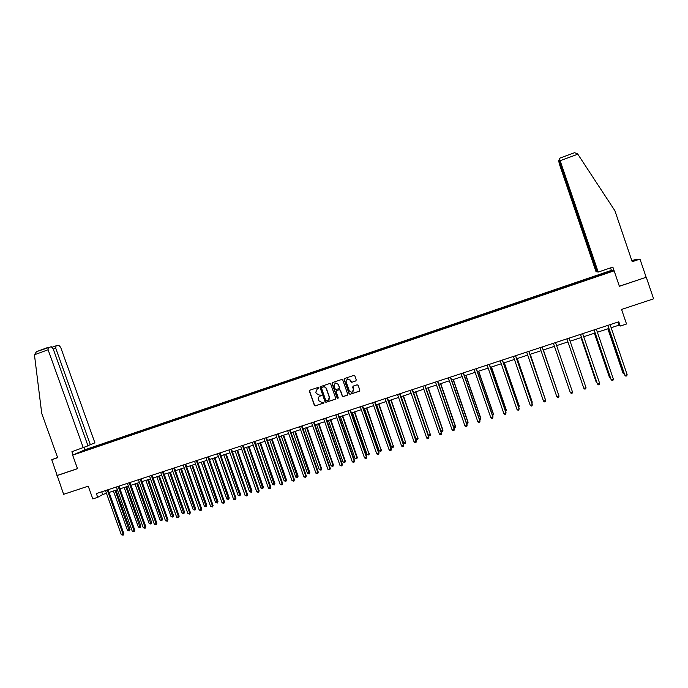 <?xml version="1.0" encoding="UTF-8"?>
<svg xmlns="http://www.w3.org/2000/svg" width="688" height="688" viewBox="0 0 688 688"><rect width="100%" height="100%" fill="white"/><g stroke="black" fill="none" stroke-linecap="round" stroke-linejoin="round"><path stroke-width="1.03" d="M318.776 387.808L318.045 387.447L309.91 390.182L309.419 391.223L314.364 405.301L315.405 405.834L323.549 403.125L323.893 402.394L321.821 402.454L318.776 400.691L318.363 399.513C317.976 397.948 318.501 396.838 319.937 396.185L321.33 395.11L319.49 395.11L316.213 393.407L315.801 392.229L317.245 388.944L318.776 387.808M355.756 380.98L356.264 379.931L354.87 375.932L353.813 375.399L344.585 378.512L344.12 379.544L349.091 393.751L350.072 394.301L359.342 391.223L359.841 390.173L358.156 385.349L357.124 384.807L353.159 386.131L352.66 387.181L353.494 389.571L351.972 392.427L349.332 390.965L346.064 381.608L347.32 378.83L350.218 380.215L350.768 381.771L351.826 382.304L356.049 380.808M346.95 379.011L350.364 380.111L351.826 382.304L355.902 380.877M57.603 457.52L51.746 459.704L63.631 494.311L88.236 486.158L92.82 498.929L97.713 497.321L96.363 493.563L618.804 321.778L620.258 326.052L626.527 323.996L621.574 309.445L653.6 298.833L646.281 277.238L619.372 286.225M56.906 475.632L77.512 468.691L72.644 455.155L614.135 270.823L619.389 286.294L646.281 277.238M330.73 384.05L329.681 383.526L320.548 386.604L320.109 387.628L325.054 401.749L326.009 402.299L335.194 399.255L335.692 398.206L330.73 384.05M332.579 382.554L341.712 379.475L342.762 380L347.732 394.198L347.234 395.247L343.235 396.572L342.263 396.021L340.25 390.277L339.227 389.735L336.613 390.612L336.114 391.653L338.204 397.638L337.799 398.378L337.12 397.999L332.08 383.594L332.579 382.554M72.644 455.155L85.424 449.574L611.236 270.418L614.135 270.823L612.853 267.082L598.225 272.078L559.327 158.335L559.843 161.835L597.33 271.915L598.225 272.078M594.398 277.264L594.14 276.507L83.988 450.416L78.767 452.704L93.473 447.819L541.069 295.419M594.14 276.507L609.181 271.519L610.333 271.7L541.035 295.298M589.358 278.838L589.16 278.339M581.093 281.796L580.853 281.168M575.873 283.43L575.675 282.931M567.66 286.371L567.428 285.744M562.466 287.997L562.277 287.498M554.296 290.912L554.072 290.293M549.136 292.538L548.964 292.03M527.782 299.813L527.61 299.306M522.768 301.654L522.562 301.026M514.658 304.277L514.495 303.769M509.67 306.108L509.473 305.481M501.612 308.714L501.457 308.215M496.659 310.546L496.469 309.918M488.652 313.135L488.497 312.627M483.716 314.949L483.535 314.321M475.761 317.521L475.614 317.013M470.85 319.327L470.678 318.699M462.938 321.889L462.809 321.382M458.062 323.678L457.898 323.05M450.201 326.224L450.072 325.716M445.351 328.013L445.196 327.376M437.534 330.541L437.413 330.034M432.709 332.313L432.563 331.685M424.943 334.824L424.823 334.316M420.144 336.595L420.007 335.959M412.422 339.089L412.31 338.582M407.649 340.844L407.52 340.216M399.969 343.329L399.866 342.822M395.23 345.075L395.101 344.439M387.593 347.543L387.499 347.036M382.881 349.28L382.76 348.644M375.287 351.731L375.201 351.224M370.6 353.46L370.488 352.824M363.049 355.902L362.972 355.386M358.388 357.622L358.285 356.986M350.889 360.039L350.811 359.532M346.245 361.75L346.15 361.114M338.788 364.158L338.72 363.651M334.17 365.861L334.084 365.225M326.757 368.261L326.697 367.745M322.165 369.955L322.087 369.31M314.803 372.328L314.743 371.821M310.228 374.014L310.159 373.378M302.909 376.379L302.849 375.863M298.36 378.056L298.3 377.42M291.076 380.404L291.033 379.896M286.561 382.072L286.5 381.436M279.319 384.411L279.276 383.895M274.822 386.071L274.77 385.435M267.623 388.393L267.589 387.877M263.151 390.044L263.108 389.408M255.996 392.358L255.962 391.842M251.55 394L251.507 393.355M244.429 396.288L244.403 395.781M240 397.922L239.974 397.286M232.931 400.21L232.905 399.694M228.528 401.826L228.502 401.19M221.493 404.105L221.476 403.589M217.107 405.688L217.09 405.077M210.115 407.975L210.107 407.459M205.755 409.523L205.746 408.947M198.806 411.828L198.798 411.312M194.472 413.35L194.463 412.783M187.549 415.655L187.549 415.139M183.24 417.152L183.24 416.61M176.36 419.465L176.369 418.949M172.077 420.936L172.086 420.411M165.232 423.258L165.24 422.742M160.975 424.711L160.983 424.195M154.172 427.024L154.181 426.508M149.924 428.469L149.941 427.953M143.164 430.774L143.181 430.258M138.942 432.21L138.959 431.694M132.216 434.498L132.234 433.982M128.02 435.934L128.045 435.409M121.32 438.213L121.355 437.688M117.149 439.632L117.184 439.116M110.493 441.894L110.527 441.378M106.339 443.313L106.373 442.788M99.717 445.566L99.76 445.05M95.589 446.968L95.632 446.452M611.15 327.729L618.985 325.157L620.258 326.052M97.713 497.321L102.693 494.534L106.459 493.296M109.082 492.436L117.381 489.71M119.996 488.85L128.364 486.106M130.969 485.255L139.406 482.486M142.003 481.634L150.509 478.839M153.097 477.997L161.68 475.184M164.251 474.333L172.903 471.495M175.466 470.661L184.186 467.797M186.74 466.963L195.538 464.073M198.084 463.239L206.95 460.332M209.479 459.498L218.431 456.565M220.951 455.74L229.973 452.781M232.475 451.956L241.574 448.972M244.068 448.155L253.244 445.145M255.73 444.328L264.983 441.292M267.451 440.483L276.782 437.422M279.251 436.613L288.659 433.526M291.101 432.718L300.596 429.613M303.03 428.813L312.601 425.674M315.018 424.874L324.667 421.71M327.084 420.918L336.81 417.728M339.218 416.937L349.031 413.72M351.413 412.938L361.312 409.687M363.685 408.913L373.661 405.636M376.026 404.862L386.088 401.56M388.436 400.794L398.593 397.458M400.923 396.692L411.166 393.338M413.479 392.573L423.808 389.184M426.113 388.428L436.527 385.013M438.815 384.265L449.324 380.817M451.595 380.068L462.19 376.594M464.452 375.854L475.133 372.346M477.377 371.615L488.162 368.08M490.389 367.349L501.26 363.78M503.47 363.049L514.435 359.454M516.636 358.732L527.696 355.111M529.88 354.389L541.035 350.734M543.202 350.02L554.451 346.331L569.526 390.328L554.442 346.331M556.609 345.625L567.918 341.91M570.12 341.188L581.463 337.464M583.708 336.733L595.103 332.992M597.39 332.244L608.82 328.494M608.88 272.19L609.181 271.519M594.621 277.187L594.363 276.567M101.712 491.808L102.693 494.534M617.936 322.061L618.985 325.157M97.034 446.478L96.836 445.919M107.758 442.831L107.552 442.272M118.534 439.159L118.336 438.6M129.37 435.47L129.163 434.911M140.257 431.763L140.06 431.195M151.214 428.031L151.007 427.472M162.222 424.281L162.024 423.713M173.29 420.514L173.092 419.947M184.427 416.722L184.221 416.154M195.616 412.912L195.418 412.344M206.873 409.076L206.667 408.509M218.191 405.223L217.984 404.656M229.568 401.353L229.362 400.777M241.006 397.458L240.8 396.881M252.513 393.562L252.307 392.96M264.097 389.649L263.874 389.021M275.733 385.719L275.501 385.056M287.446 381.771L287.197 381.075M299.211 377.764L298.962 377.067M321.201 395.703L319.911 396.15M311.036 373.739L310.795 373.034M322.939 369.688L322.689 368.983M334.901 365.62L334.652 364.907M346.933 361.518L346.683 360.813M359.033 357.399L358.783 356.685M371.193 353.262L370.944 352.54M383.431 349.091L383.182 348.377M395.746 344.903L395.497 344.181M408.122 340.689L407.872 339.967M420.574 336.449L420.316 335.727M433.096 332.184L432.838 331.461M445.686 327.892L445.437 327.17M458.354 323.584L458.105 322.853M471.099 319.241L470.841 318.51M483.913 314.88L483.664 314.149M496.805 310.494L496.555 309.755M509.774 306.074L509.516 305.334M522.82 301.636L522.562 300.897M554.236 290.938L553.978 290.19M567.54 286.406L567.29 285.658M580.93 281.848L580.672 281.1M318.458 388.531L316.919 389.098M320.101 396.073L319.413 396.434M309.841 390.208L309.6 391.111L314.536 405.18L315.465 405.739L323.773 402.979M320.513 386.613L320.273 387.516L325.226 401.629L326.172 402.179L335.495 399.074M321.829 387.396L321.485 388.127L325.828 400.528L327.677 400.528C329.113 399.874 329.647 398.765 329.26 397.191L326.284 388.711C325.605 387.232 324.487 386.673 322.947 387.026L321.795 387.413L322.947 387.026M328.443 400.115L329.26 397.191M323.111 386.914C324.659 386.57 325.768 387.129 326.447 388.6L329.423 397.079M336.484 390.664L339.382 389.623L340.405 390.165L342.418 395.91L343.389 396.46L347.543 395.058M332.485 382.588L332.244 383.491L337.283 397.879L338.092 398.214M338.161 384.308L335.262 382.924L334.024 385.693L335.176 388.978L336.208 389.511L338.814 388.643L339.313 387.593L338.315 384.196L334.936 383.087M339.098 388.479L339.313 387.593M338.315 384.196L339.468 387.49M352.867 391.979L353.494 389.571M353.013 386.2L353.641 389.46M344.507 378.546L344.275 379.441L349.237 393.639L350.218 394.19L359.661 391.025M113.4 491.017L127.547 530.491L129.275 529.941L130.032 529.416L115.971 490.174M130.032 529.416L129.327 530.904L115.12 490.449M129.327 530.904L127.547 530.491M107.233 489.994L123.092 534.206L121.337 534.757L105.488 490.57M108.102 489.701L123.874 533.664L123.092 534.206L123.152 535.178L121.337 534.757M123.874 533.664L123.152 535.178M34.443 354.784L36.473 351.663L48.229 347.32L48.091 349.745L34.443 354.784L41.736 413.445L57.663 457.692L51.746 459.704M87.918 445.635L94.91 442.84L60.664 347.32L58.79 345.307L56.046 345.823L55.754 348.266L53.303 349.169M90.386 444.792L55.754 348.266M73.057 454.974L71.896 451.732L87.987 445.824L53.157 348.764L51.239 346.726L36.473 351.663M83.308 447.836L48.091 349.745M84.899 449.806L84.074 447.51M57.396 475.399L77.495 468.631M637.329 259.772L637.088 259.058L631.902 260.829M637.088 259.058L631.833 260.649M574.446 152.745L559.327 158.335L574.446 152.745L577.447 153.63L614.909 210.752L632.203 261.732L639.978 259.084L632.143 261.543M639.978 259.084L646.135 277.221M558.665 160.158L559.198 163.563L596.014 271.674L596.874 271.829L558.665 160.158M611.434 270.453L610.557 267.873M124.167 487.482L138.348 527.068L140.077 526.518L140.825 525.993L126.73 486.648M140.825 525.993L140.128 527.481L125.904 486.915M140.128 527.481L138.348 527.068M135.003 483.931L149.201 523.62L150.947 523.069L151.67 522.553L137.548 483.096M151.67 522.553L150.982 524.041L136.74 483.363M150.982 524.041L149.201 523.62M118.164 486.399L134.048 530.732L132.285 531.291L116.401 486.975M119.015 486.115L134.814 530.199L134.048 530.732L134.1 531.712L132.285 531.291M134.814 530.199L134.1 531.712M129.146 482.787L145.065 527.249L143.293 527.808L127.383 483.363M129.989 482.512L145.813 526.716L145.065 527.249L145.108 528.229L143.293 527.808M145.813 526.716L145.108 528.229M145.89 480.362L160.115 520.162L161.861 519.603L162.566 519.096L148.427 479.527M162.566 519.096L161.895 520.584L147.636 479.785M161.895 520.584L160.115 520.162M156.83 476.767L171.08 516.679L172.843 516.12L173.531 515.622L159.367 475.941M173.531 515.622L172.869 517.109L158.593 476.191M172.869 517.109L171.08 516.679M167.838 473.163L182.114 513.188L183.885 512.62L184.547 512.13L170.357 472.329M184.547 512.13L183.894 513.609L169.609 472.579M183.894 513.609L182.114 513.188M140.197 479.149L156.142 523.74L154.361 524.299L138.426 479.734M141.014 478.882L156.864 523.215L156.142 523.74L156.176 524.729L154.361 524.299M156.864 523.215L156.176 524.729M151.308 475.494L167.279 520.214L165.49 520.782L149.528 476.087M152.108 475.236L167.984 519.698L167.279 520.214L167.304 521.212L165.49 520.782M167.984 519.698L167.304 521.212M162.48 471.822L178.484 516.671L176.678 517.238L160.691 472.415M163.262 471.572L179.164 516.155L178.502 517.668L176.678 517.238M179.164 516.155L178.502 517.668M178.906 469.526L193.199 509.67L194.979 509.103L195.624 508.613L181.417 468.709M195.624 508.613L194.988 510.1L180.686 468.949M194.988 510.1L193.199 509.67M173.72 468.132L189.742 513.102L187.936 513.678L171.914 468.726M174.477 467.883L190.404 512.594L189.75 514.108L187.936 513.678M190.404 512.594L189.75 514.108M190.026 465.879L204.353 506.136L206.142 505.568L206.77 505.078L192.528 465.062M206.77 505.078L206.142 506.566L191.814 465.294M206.142 506.566L204.353 506.136M185.012 464.417L201.068 509.516L199.245 510.092L183.197 465.011M185.751 464.176L201.713 509.017L201.068 510.53L199.245 510.092M201.713 509.017L201.068 510.53M201.214 462.207L215.559 502.575L217.365 502.008L217.967 501.526L203.708 461.39M217.967 501.526L217.348 503.014L203.012 461.622M217.348 503.014L215.559 502.575M196.372 460.685L212.454 505.912L210.623 506.497L194.549 461.278M197.086 460.444L213.074 505.422L212.446 506.936L210.623 506.497M213.074 505.422L212.446 506.936M212.463 458.518L226.834 499.006L228.648 498.43L229.224 497.957L214.94 457.709M229.224 497.957L228.622 499.436L214.269 457.924M228.622 499.436L226.834 499.006M207.793 456.927L223.901 502.292L222.061 502.876L205.961 457.529M208.49 456.694L224.503 501.801L223.884 503.315L222.061 502.876M224.503 501.801L223.884 503.315M223.772 454.811L238.168 495.412L239.992 494.827L240.551 494.362L226.24 454.003M240.551 494.362L239.957 495.85L225.587 454.218M239.957 495.85L238.168 495.412M219.274 453.151L235.416 498.645L233.567 499.23L217.434 453.753M219.954 452.928L235.993 498.164L235.391 499.677L233.567 499.23M235.993 498.164L235.391 499.677M235.141 451.079L249.563 491.791L251.395 491.215L251.937 490.75L237.601 450.27M251.937 490.75L251.361 492.238L236.973 450.477M251.361 492.238L249.563 491.791M230.824 449.35L246.992 494.982L245.134 495.566L228.975 449.961M231.478 449.135L247.551 494.5L246.958 496.014L245.134 495.566M247.551 494.5L246.958 496.014M246.579 447.329L261.019 488.162L262.859 487.577L263.384 487.121L249.022 446.529M263.384 487.121L262.816 488.6L248.411 446.727M262.816 488.6L261.019 488.162M242.443 445.532L258.636 491.292L256.762 491.886L240.576 446.142M243.07 445.325L259.17 490.828L258.593 492.333L256.762 491.886M259.17 490.828L258.593 492.333M258.077 443.554L272.543 484.507L274.392 483.922L274.89 483.466L260.511 442.754M274.89 483.466L274.34 484.954L259.926 442.952M274.34 484.954L272.543 484.507M254.121 441.696L270.341 487.586L268.458 488.188L252.247 442.307M254.732 441.49L270.857 487.121L270.289 488.635L268.458 488.188M270.857 487.121L270.289 488.635M269.636 439.761L284.127 480.835L285.993 480.241L286.466 479.794L272.061 438.97M286.466 479.794L285.924 481.282L271.493 439.159M285.924 481.282L284.127 480.835M265.869 437.826L282.114 483.862L280.222 484.464L263.977 438.454M266.454 437.637L282.605 483.406L282.054 484.911L280.222 484.464M282.605 483.406L282.054 484.911M281.263 435.951L295.78 477.137L297.655 476.543L298.102 476.105L283.671 435.16M298.102 476.105L297.577 477.584L283.129 435.341M297.577 477.584L295.78 477.137M277.677 433.947L293.957 480.112L292.056 480.714L275.776 434.567M278.244 433.758L294.421 479.665L293.888 481.17L292.056 480.714M294.421 479.665L293.888 481.17M292.95 432.116L307.493 473.421L309.376 472.828L309.806 472.389L295.35 431.324M309.806 472.389L309.29 473.877L294.834 431.496M309.29 473.877L307.493 473.421M289.553 430.043L305.868 476.345L303.95 476.947L287.644 430.671M290.095 429.862L306.306 475.898L305.782 477.412L303.95 476.947M306.306 475.898L305.782 477.412M304.707 428.263L319.275 469.689L321.167 469.087L321.58 468.657L307.097 427.472M321.58 468.657L321.072 470.145L321.167 469.087L306.599 427.644M321.072 470.145L319.275 469.689M301.499 426.113L317.839 472.553L315.912 473.163L299.581 426.741M302.023 425.941L318.26 472.114L317.744 473.628L315.912 473.163M318.26 472.114L317.744 473.628M316.523 424.384L331.117 465.931L333.026 465.329L333.413 464.907L318.905 423.602M333.413 464.907L332.923 466.387L333.026 465.329L318.424 423.756M332.923 466.387L331.117 465.931M313.522 422.165L329.879 468.743L327.944 469.354L311.587 422.793M314.012 422.002L330.283 468.304L329.784 469.818L327.944 469.354M330.283 468.304L329.784 469.818M328.417 420.48L343.037 462.155L344.946 461.545L345.316 461.132L330.782 419.706M345.316 461.132L344.834 462.611L344.946 461.545L330.326 419.852M344.834 462.611L343.037 462.155M325.605 418.192L341.996 464.907L340.044 465.527L323.661 418.829M326.069 418.037L342.366 464.477L341.884 465.991L340.044 465.527M342.366 464.477L341.884 465.991M340.371 416.558L355.017 458.354L356.943 457.744L357.278 457.339L342.727 415.784M357.278 457.339L356.823 458.819L356.943 457.744L342.289 415.93M356.823 458.819L355.017 458.354M337.756 414.193L354.174 461.055L352.222 461.674L335.804 414.838M338.204 414.047L354.526 460.633L354.053 462.138L353.271 462.388L352.222 461.674M354.526 460.633L354.053 462.138M352.394 412.619L367.065 454.536L369 453.917L354.733 411.845M369.318 453.521L368.871 455L369 453.917L354.329 411.983M368.871 455L367.065 454.536M349.977 410.177L366.429 457.176L364.459 457.795L348.016 410.822M350.398 410.031L366.756 456.763L366.291 458.268L365.509 458.518L364.459 457.795M366.756 456.763L366.291 458.268M364.485 408.646L379.174 450.692L381.126 450.072L366.816 407.889M381.419 449.677L380.989 451.156L381.126 450.072L366.429 408.01M380.989 451.156L380.206 451.405L379.174 450.692M362.266 406.135L378.744 453.272L376.766 453.899L360.297 406.78M362.671 405.997L379.045 452.867L378.606 454.372L377.815 454.622L376.766 453.899M379.045 452.867L378.606 454.372M376.646 404.664L391.36 446.822L393.321 446.202L378.959 403.899M393.588 445.815L393.175 447.295L393.321 446.202L378.598 404.019M393.175 447.295L392.384 447.544L391.36 446.822M374.633 402.067L391.137 449.35L389.15 449.978L372.647 402.721M375.003 401.947L391.42 448.946L390.99 450.459L390.191 450.709L389.15 449.978M391.42 448.946L390.99 450.459M388.875 400.648L403.615 442.943L405.585 442.315L391.171 399.891M405.834 441.937L405.43 443.416L405.585 442.315L390.836 400.003M405.43 443.416L404.639 443.665L403.615 442.943M387.069 397.974L403.607 445.403L401.603 446.039L385.074 398.636M387.421 397.862L403.856 445.007L403.443 446.521L402.643 446.77L401.603 446.039M403.856 445.007L403.443 446.521M401.173 396.615L415.939 439.03L417.926 438.402L403.46 395.867M418.141 438.032L417.754 439.503L417.926 438.402L403.151 395.961M417.754 439.503L416.962 439.761L415.939 439.03M399.573 393.863L416.145 441.438L414.133 442.074L397.569 394.525M399.9 393.76L416.369 441.051L415.973 442.556L415.165 442.805L414.133 442.074M416.369 441.051L415.973 442.556M413.54 392.556L428.332 435.1L430.327 434.472L415.819 391.807M430.525 434.102L430.146 435.581L430.327 434.472L415.526 391.902M430.146 435.581L429.346 435.831L428.332 435.1M412.155 389.726L428.753 437.439L426.723 438.084L410.134 390.388M412.456 389.632L428.951 437.069L428.572 438.566L427.764 438.824L426.723 438.084M428.951 437.069L428.572 438.566M440.931 431.109L442.977 430.155L428.246 387.731M442.977 430.155L442.616 431.625L442.805 430.507L427.979 387.817M442.616 431.625L440.999 431.29M424.814 385.564L441.438 433.423L439.4 434.068L422.785 386.235M425.089 385.478L441.61 433.053L441.24 434.558L440.432 434.816L439.4 434.068M441.61 433.053L441.24 434.558M453.667 427.067L455.499 426.182L440.741 383.629M455.499 426.182L455.155 427.652L455.353 426.534L440.501 383.706M455.155 427.652L453.822 427.523M437.542 381.384L454.192 429.389L452.145 430.034L435.495 382.055M437.792 381.298L454.347 429.028L453.994 430.525L453.168 430.791L452.145 430.034M454.347 429.028L453.994 430.525M466.473 423.008L468.089 422.183L453.315 379.509M468.089 422.183L467.763 423.662L467.978 422.527L453.1 379.578M467.763 423.662L466.722 423.748M450.348 377.17L467.032 425.322L464.968 425.975L448.292 377.85M450.563 377.101L467.152 424.969L466.817 426.474L465.991 426.732L464.968 425.975M467.152 424.969L466.817 426.474M479.347 418.923L480.766 418.166L465.957 375.364M480.766 418.166L480.448 419.637L480.671 418.502L465.767 375.424M480.448 419.637L479.682 419.878M463.23 372.939L479.94 421.237L477.868 421.899L461.158 373.618M463.42 372.87L480.035 420.893L479.708 422.389L478.882 422.656L477.868 421.899M480.035 420.893L479.708 422.389M492.307 414.812L493.502 414.124L478.676 371.193M492.642 415.776L493.442 414.451L478.513 371.245M476.182 368.673L492.926 417.126L490.836 417.788L474.101 369.361M476.345 368.622L492.986 416.79L492.685 418.287L491.851 418.553L490.836 417.788M505.345 410.676L506.325 410.057L491.464 366.996M505.671 411.648L506.282 410.383L491.335 367.039M489.22 364.391L505.99 412.989L503.891 413.66L487.121 365.079M489.357 364.348L506.024 412.662L505.74 414.159L504.897 414.425L503.891 413.66M518.451 406.522L519.216 405.972L504.33 362.774M518.786 407.494L519.208 406.281L504.227 362.808M502.326 360.082L519.13 408.835L517.015 409.498L500.219 360.77M502.438 360.039L519.139 408.509L518.864 410.005L518.021 410.272L517.015 409.498M531.643 402.342L532.177 401.861L517.273 358.525M531.953 403.237L532.194 402.162L517.195 358.551M515.518 355.739L532.349 404.647L530.224 405.318L513.394 356.436M515.596 355.713L532.323 404.338L532.073 405.825L531.222 406.101L530.224 405.318M544.905 398.128L530.285 354.26M545.102 398.705L530.242 354.277M528.788 351.379L545.644 400.442L543.503 401.113L526.655 352.084M528.84 351.362L545.593 400.132L545.36 401.629L544.5 401.895L543.503 401.113M558.252 393.897L543.382 349.96M558.338 394.147L543.357 349.968M542.135 346.993L559.017 396.202L556.876 396.881L539.985 347.698M542.153 346.984L558.948 395.91L558.725 397.397L557.865 397.673L556.876 396.881M572.476 391.945L572.167 393.149L571.307 393.416L570.318 392.624L553.401 343.286L570.318 392.624L572.476 391.945L555.56 342.572M566.869 338.857L583.845 388.35L566.903 338.849M586.021 387.662L585.694 388.866L584.826 389.141L583.845 388.35L586.021 387.662L569.071 338.135M580.99 337.619L596.023 381.608L596.599 381.737M581.05 337.602L596.178 381.874L596.823 382.399M580.423 334.402L597.451 384.042L580.483 334.385M599.644 383.345L599.308 384.566L598.431 384.841L597.451 384.042L599.644 383.345L582.667 333.663M594.389 333.233L609.448 377.351L610.256 377.411M594.475 333.198L609.628 377.609L610.591 378.4M594.054 329.922L611.142 379.707L594.14 329.887M613.343 379.011L612.999 380.232L612.122 380.507L611.142 379.707L613.343 379.011L596.341 329.165M607.865 328.804L622.95 373.068L623.999 373.051M607.977 328.769L623.165 373.317L624.334 374.04M607.762 325.407L624.919 375.347L607.882 325.372M627.129 374.642L626.777 375.872L625.891 376.155L624.919 375.347L627.129 374.642L610.093 324.641M55.909 345.866L52.245 347.225L55.883 345.883M558.69 160.149L559.249 159.934L558.682 160.141M577.825 154.189L560.281 160.665"/></g></svg>
